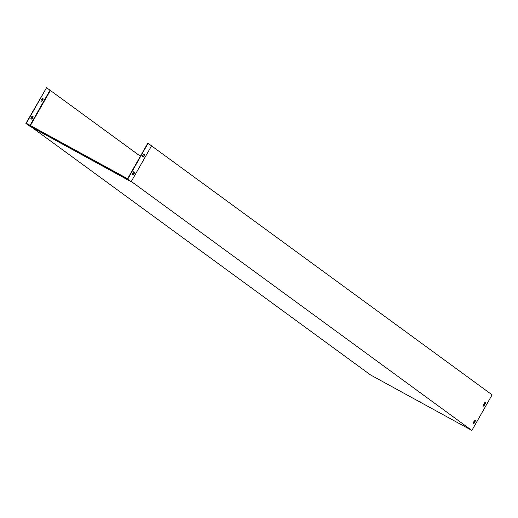 <?xml version="1.0" encoding="UTF-8"?>
<svg xmlns="http://www.w3.org/2000/svg" width="518" height="518" viewBox="0 0 518 518"><rect width="100%" height="100%" fill="white"/><g stroke="black" fill="none" stroke-linecap="round" stroke-linejoin="round"><path stroke-width="0.78" d="M483.184 405.251L484.628 402.706A2.053 0.706 -61.3 0 1 485.295 402.473A2.053 0.706 -61.3 0 1 485.431 403.295L483.987 405.834A2.053 0.706 -61.3 0 1 483.326 406.067A2.053 0.706 -61.3 0 1 483.184 405.251M473.07 423.051L474.514 420.512A2.053 0.706 -61.3 0 1 475.181 420.279A2.053 0.706 -61.3 0 1 475.317 421.095L473.873 423.64A2.053 0.706 -61.3 0 1 473.212 423.873A2.053 0.706 -61.3 0 1 473.07 423.051M151.528 145.869L492.1 394.845L471.872 430.458L131.3 181.475M140.384 156.235L46.562 87.691L26.334 123.303L127.583 178.762L147.811 143.149L151.554 145.836L131.164 181.727L127.693 179.196L148.083 143.298M485.133 402.441A2.053 0.706 -61.3 0 1 485.165 403.146L483.721 405.685A2.053 0.706 -61.3 0 1 483.216 405.95M475.019 420.247A2.053 0.706 -61.3 0 1 475.051 420.946L473.607 423.491A2.053 0.706 -61.3 0 1 473.102 423.756M50.369 90.423L30.42 125.537M131.164 181.727L29.364 125.971L25.9 123.439L46.562 87.691M31.838 127.324L370.616 374.993L471.872 430.458M419.12 401.172L420.771 402.175L419.12 401.172M40.993 100.757A2.053 0.706 -61.3 0 1 42.411 98.265L43.234 98.867A2.053 0.706 -61.3 0 1 41.816 101.36L40.993 100.757M31.702 119.159L30.879 118.564A2.053 0.706 -61.3 0 1 32.297 116.071L33.113 116.667A2.053 0.706 -61.3 0 1 31.702 119.159M50.006 90.21L30.05 125.337M143.097 156.792A2.053 0.706 118.7 0 0 144.483 154.325L143.907 153.898M132.984 174.592A2.053 0.706 118.7 0 0 134.369 172.131L133.793 171.704M142.521 156.365A2.053 0.706 -61.3 0 1 143.933 153.872L144.755 154.474A2.053 0.706 -61.3 0 1 143.337 156.967L142.521 156.365M132.407 174.171A2.053 0.706 -61.3 0 1 133.819 171.678L134.641 172.274A2.053 0.706 -61.3 0 1 133.223 174.767L132.407 174.171M78.924 152.868L77.273 151.865L78.924 152.868M25.9 123.439L127.693 179.196M42.379 98.291L42.962 98.718A2.053 0.706 -61.3 0 1 41.576 101.185M32.265 116.097L32.848 116.524A2.053 0.706 -61.3 0 1 31.462 118.985"/></g></svg>
